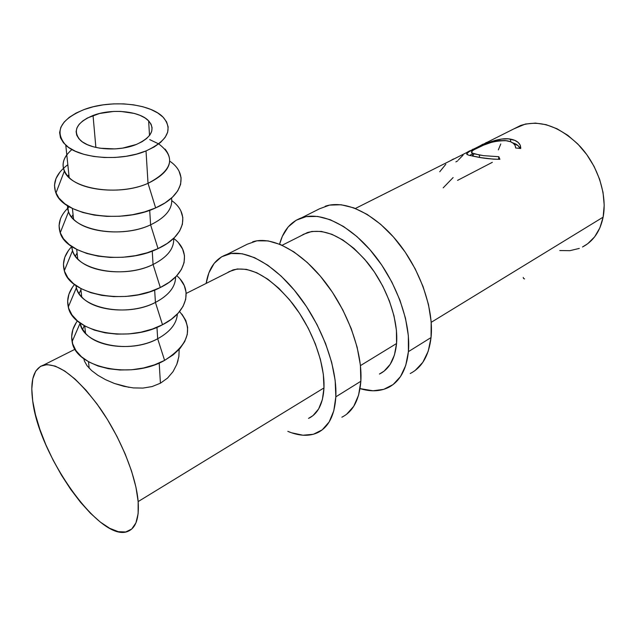 <?xml version="1.0" encoding="UTF-8"?>
<svg xmlns="http://www.w3.org/2000/svg" width="636" height="636" viewBox="0 0 636 636"><rect width="100%" height="100%" fill="white"/><g stroke="black" fill="none" stroke-linecap="round" stroke-linejoin="round"><path stroke-width="0.95" d="M410.236 373.499C421.938 367.56 428.879 355.58 431.049 337.557L408.407 351.652C406.46 369.802 399.71 381.791 388.151 387.61C379.93 391.482 370.557 391.816 360.032 388.604L373.022 390.79L383.77 389.343L393.088 384.565L400.529 376.52L405.736 365.422L408.407 351.652L431.049 337.557L431.168 321.776L428.497 304.557L423.107 286.661L415.221 268.901L405.18 252.087L393.453 236.982L380.606 224.262L367.218 214.443L353.886 207.885L341.174 204.76L329.583 205.102L319.542 208.775L301.774 217.727C320.981 211.247 350.126 225.049 373.475 253.875C396.824 282.646 411.055 323.016 408.407 351.652L408.352 335.729L405.498 318.31L399.941 300.16L391.887 282.122L381.711 265.005L369.89 249.606L356.979 236.6L343.567 226.511L330.259 219.722L317.61 216.423L306.123 216.63L296.209 220.215L288.195 226.917L282.312 236.377L279.601 244.168C283.251 230.534 290.636 221.725 301.774 217.727M301.456 235.551L307.45 232.538C325.648 227.72 345.555 237.625 367.171 262.255C386.601 286.065 398.573 319.542 396.554 343.52C395.02 358.998 389.304 369.174 379.406 374.055L384.128 371.106L390.226 364.301L394.439 354.991L396.554 343.52L396.427 330.315L394.018 315.925L389.399 300.963L382.753 286.097L374.381 271.985L364.651 259.257L354.014 248.461L342.939 240.042L331.92 234.302L321.411 231.432L311.815 231.456L303.499 234.286L301.456 235.551M415.236 370.406L422.829 362.321L428.203 351.247L431.049 337.557C434.038 309.144 420.181 269.362 397.015 241.163C373.841 212.925 344.64 199.593 325.187 206.247M341.85 417.2C353.052 411.659 359.388 399.678 360.851 381.266L335.84 396.832C334.655 415.38 328.558 427.344 317.555 432.719C309.04 436.55 299.127 436.097 287.822 431.351L291.542 432.782L302.99 435.223L313.365 434.277L322.221 429.841L329.146 421.97L333.781 410.84L335.84 396.832L360.851 381.266L360.389 365.048L357.138 347.216L351.207 328.558L342.82 309.923L332.374 292.178L320.345 276.143L307.315 262.517L293.88 251.872L280.643 244.598L268.154 240.901L256.896 240.813L247.293 244.208L226.917 254.456M227.354 272.765L233.015 269.918C250.417 265.705 270.125 276.732 292.147 303.014C312.006 328.383 325.004 363.395 323.978 387.92C323.088 403.733 317.936 413.901 308.516 418.401L312.992 415.618L318.644 408.932L322.373 399.591L323.978 387.92L323.334 374.35L320.417 359.443L315.321 343.845L308.261 328.24L299.548 313.349L289.579 299.818L278.799 288.251L267.708 279.117L256.785 272.749L246.482 269.354L237.196 268.98L229.27 271.556L227.346 272.765M346.612 414.259L353.727 406.317L358.569 395.195L360.851 381.266C362.735 352.201 347.685 310.599 323.978 280.595C300.272 250.544 271.294 235.71 252.667 241.815M206.128 283.425C208.672 268.074 215.596 258.423 226.909 254.456C245.194 248.557 274.052 263.948 297.942 294.651C321.824 325.306 337.311 367.552 335.84 396.832L335.164 380.463L331.698 362.425L325.56 343.496L316.998 324.559L306.409 306.48L294.285 290.103L281.199 276.151L267.764 265.204L254.567 257.667L242.181 253.756L231.067 253.502L221.638 256.785L214.181 263.352L208.91 272.828L206.128 283.425M93.039 115.482C111.523 108.295 139.618 110.982 148.633 120.856C155.669 129.545 151.575 137.416 136.335 144.459L142.003 141.741L146.55 138.576L149.81 135.102L151.67 131.453L152.084 127.772L151.066 124.203L148.657 120.88L144.968 117.906L140.159 115.402L134.395 113.447L120.912 111.435L113.669 111.443L99.478 113.502L87.355 118.018L82.648 121.015L79.118 124.378L76.9 127.971L76.105 131.676L76.789 135.333L78.936 138.807L82.489 141.963L87.323 144.65L93.238 146.765L100.003 148.22L114.965 148.911L122.541 148.124L136.335 144.459C118.542 151.956 89.851 149.754 80.271 140.182C72.313 130.746 76.574 122.51 93.039 115.482L95.877 147.433L93.039 115.482M146.018 150.939C120.84 161.743 79.667 158.762 65.778 145.183C54.116 131.445 60.237 119.568 84.143 109.535L93.309 106.753L103.183 104.853L113.415 103.891L123.646 103.883L133.528 104.829L142.726 106.705L150.907 109.456L157.776 112.977L163.078 117.167L166.592 121.881L168.158 126.954L167.673 132.201L165.121 137.424L160.558 142.424L154.111 146.996L146.018 150.939L136.589 154.087L126.19 156.289L115.259 157.442L104.256 157.497L93.651 156.448L83.888 154.333L75.39 151.249L68.489 147.345L63.465 142.79L60.476 137.781L59.609 132.519L60.857 127.224L64.133 122.104L69.268 117.334L76.026 113.097L84.143 109.535C110.759 99.359 150.708 103.326 163.436 117.541C173.231 129.744 167.427 140.874 146.018 150.939L148.029 183.327L146.018 150.939M71.948 149.516C61.207 158.913 60.285 168.278 69.181 177.619C82.887 191.492 123.32 194.441 148.029 183.327C119.091 196.58 70.85 189.345 64.363 171.1C62.05 165.646 62.861 160.224 66.796 154.842M65.85 166.25L67.829 164.732C56.183 173.445 52.216 182.89 55.944 193.066C63.369 215.421 121.253 224.293 155.645 207.9L148.029 183.327L155.645 207.9C183.542 195.912 188.749 173.874 169.764 161.17M67.798 176.228L68.863 174.606L67.798 176.228M150.605 224.834L149.699 210.262L150.605 224.834C121.953 238.746 74.118 230.963 68.521 211.812L67.503 205.659C67.337 210.516 69.356 215.032 73.545 219.189C87.005 233.412 126.492 236.322 150.605 224.834L158.038 248.604L150.605 224.834C166.06 217.321 173.04 208.385 171.537 198.035C173.04 208.385 166.06 217.321 150.605 224.834M69.308 206.756C60.309 214.96 57.28 223.649 60.213 232.824C66.573 256.221 123.98 265.776 158.038 248.604L167.22 243.453L174.487 237.514L179.598 231.059L182.389 224.333L182.826 217.607L180.926 211.144M71.622 217.099L73.068 214.666M153.069 264.489L152.235 251.045L153.069 264.489C124.688 279.037 77.226 270.666 72.528 250.664L71.749 246.442C71.995 250.926 73.983 255.084 77.711 258.908C90.94 273.432 129.529 276.31 153.069 264.489L160.32 287.512L153.069 264.489C167.443 257.19 174.304 248.469 173.66 238.325C174.304 248.469 167.443 257.19 153.069 264.489M71.812 246.482C64.514 254.217 62.018 262.31 64.323 270.753C69.634 295.152 126.572 305.423 160.32 287.512L169.287 282.225L176.379 276.135L181.363 269.521L184.082 262.636L184.496 255.751L182.627 249.137L178.605 243.024M75.374 256.181L77.091 253.017M155.423 302.426L154.651 290.016L155.423 302.426C127.295 317.563 80.2 308.587 76.376 287.766L75.93 285.492C76.471 289.595 78.395 293.395 81.702 296.909C94.708 311.688 132.431 314.534 155.423 302.426L162.506 324.734L155.423 302.426C168.81 295.335 175.536 286.844 175.592 276.946C175.536 286.844 168.81 295.335 155.423 302.426M74.547 284.483C68.601 291.717 66.51 299.222 68.291 306.989C72.544 332.334 129.044 343.337 162.506 324.734L171.259 319.328L178.191 313.111L183.057 306.353L185.704 299.325L186.094 292.306L184.257 285.564L180.306 279.331M79.039 293.594L80.947 289.762M157.672 338.742L156.965 327.294L157.672 338.742C129.784 354.451 83.038 344.839 80.088 323.247L81.949 328.303L85.518 333.288C98.302 348.297 135.206 351.112 157.672 338.742L164.597 360.374L157.672 338.742C170.162 331.881 176.729 323.629 177.364 313.993C176.729 323.629 170.162 331.881 157.672 338.742M77.417 320.87C72.552 327.588 70.787 334.504 72.114 341.627C75.326 367.878 131.406 379.652 164.597 360.374L173.159 354.864L179.932 348.536L184.679 341.651L187.262 334.504L187.628 327.365L185.815 320.512L181.936 314.176M603.127 217.154L431.208 322.325L603.127 217.154C607.396 195.093 598.102 166.091 580.191 146.503C560.109 126.373 540.274 119.353 520.685 125.451L514.087 128.766L525.384 124.044L535.448 123.098L546.165 124.688L557.112 128.806L567.837 135.341L577.862 144.046L586.758 154.58L594.119 166.489L599.621 179.265L603.023 192.35L604.2 205.158L603.127 217.154C600.13 231.432 593.253 241.37 582.489 246.991L587.688 243.747L594.652 236.823L599.883 227.847L603.127 217.154M396.554 343.52L360.445 365.613L396.554 343.52M323.978 387.92L138.155 501.589C139.252 518.078 135.905 527.975 128.114 531.275C101.227 543.756 38.995 456.139 32.714 400.982C29.964 380.551 33.589 368.578 43.59 365.048C58.234 362.727 76.916 376.917 99.629 407.62C120.323 437.107 136.136 475.967 138.155 501.589L323.978 387.92M457.554 180.378L492.344 162.315M82.601 329.44L84.286 325.648M178.867 356.542L179.177 349.371L178.867 356.542L176.824 364.301L173.04 371.639L167.53 378.102L160.431 383.206L152.115 386.561L142.933 388.087L133.361 387.912L142.933 388.087L152.115 386.561L160.431 383.206L159.183 362.989L160.431 383.206L167.53 378.102L173.04 371.639L176.824 364.301L178.064 360.445M133.361 387.912L123.742 386.283L114.369 383.452L105.648 379.716L97.92 375.32L91.6 370.557L87.06 365.748L91.6 370.557L97.92 375.32L105.648 379.716L114.369 383.452L129.005 387.34M453.524 158.952L450.153 160.868L453.524 158.952M469.686 150.835L466.299 152.767L469.686 150.835M472.58 149.381L473.041 149.15L472.58 149.381M483.01 144.149L479.6 146.081L483.01 144.149M486.294 142.496L485.832 142.734L486.381 142.679M520.741 147.703L520.693 148.506L515.669 147.989L515.136 145.517L513.371 143.354L510.541 141.725L505.199 140.54L499.618 140.651L491.493 142.337L483.591 145.143L474.488 149.492L472.612 150.668L471.483 152.457L473.828 153.777L483.543 155.653L498.815 156.71L499.92 159.31L493.496 159.167L481.094 157.649L468.764 155.271L466.657 153.92L469.026 151.702L482.231 145.127L491.755 141.423L501.581 139.053L508.339 138.855L514.834 140.365L518.245 142.496L520.272 145.318L520.741 147.703M87.06 365.748L84.413 361.041L83.809 358.656M500.778 143.967L498.338 149.897M559.775 250.536L569.88 250.679L579.317 248.406M32.714 400.982L31.8 388.866L32.794 378.778L35.719 371.138L40.529 366.312L47.112 364.579L55.276 366.129L64.729 371.019L75.12 379.143L86.027 390.242L96.966 403.9L107.452 419.537L116.992 436.471L125.157 453.929L131.565 471.101L135.953 487.224L138.155 501.589L138.131 513.618L135.937 522.864L131.732 529.025L125.761 531.966L118.312 531.688L109.71 528.309L100.297 522.061L90.447 513.244L80.478 502.225L70.739 489.41L61.533 475.251L53.154 460.21L45.864 444.771L39.893 429.419L35.457 414.664L32.714 400.982M481.349 155.311L479.29 154.946L479.608 157.386L479.29 154.946L472.055 153.061C470.465 152.076 472.127 150.43 477.04 148.132C486.357 142.917 496.303 140.453 506.884 140.747C511.328 141.526 514.134 143.251 515.311 145.938L515.669 147.989L520.693 148.506L520.455 145.819C519.151 142.321 515.804 140.079 510.398 139.109C499.904 136.915 483.225 144.308 474.305 148.872C469.813 151.034 467.285 152.64 466.713 153.681L467.333 154.739M474.043 153.84L472.62 156.098L472.659 155.105M472.5 156.082L475.863 156.71C482.819 158.277 490.833 159.143 499.92 159.31L498.815 156.71L498.584 159.326L498.815 156.71L483.503 155.653M467.015 154.54L466.713 153.681L467.015 154.54M469.599 155.478L472.302 153.896L469.599 155.478M474.551 149.452L474.305 148.872L474.551 149.452M510.716 141.804L510.398 139.109L510.716 141.804M512.711 142.862C516.496 143.935 518.904 145.787 519.954 148.419L518.157 145.731L512.711 142.862M463.048 155.176L458.349 160.018M457.697 160.852L455.877 161.894M445.812 164.279L439.746 171.752M443.197 187.835L453.126 177.563M524.597 278.926L523.579 278.528L523.221 277.399M76.32 322.452L72.909 329.464L71.661 336.683L72.679 343.83L75.962 350.611L81.44 356.74L88.905 361.956L98.079 366.018L108.581 368.745L119.981 370.009L131.779 369.755L143.474 367.998L154.564 364.818L164.597 360.374C188.971 344.791 193.956 328.518 179.543 311.545M72.464 287.241L68.942 294.126L67.639 301.226L68.648 308.253L71.979 314.931L77.544 320.981L85.152 326.125L94.51 330.148L105.242 332.859L116.889 334.123L128.949 333.9L140.906 332.191L152.243 329.09L162.506 324.734C187.692 312.117 193.129 289.372 176.76 275.73M68.434 250.528L64.808 257.27L63.441 264.226L64.443 271.127L67.814 277.686L73.474 283.632L81.233 288.704L90.789 292.671L101.752 295.358L113.653 296.63L125.984 296.44L138.219 294.786L149.826 291.765L160.32 287.512C186.865 274.832 191.826 251.705 173.676 238.413M60.492 218.792L59.061 225.589L60.046 232.339L63.465 238.762L69.229 244.598L77.139 249.582L86.894 253.494L98.095 256.149L110.266 257.421L122.891 257.262L135.412 255.672L147.29 252.738L158.038 248.604C185.211 236.258 190.315 213.672 171.815 200.658M149.754 139.626L158.73 143.911C176.204 157.235 172.634 170.376 148.029 183.327C169.041 172.976 174.717 161.56 165.066 149.062M59.84 172.189L55.984 178.589L54.481 185.203L55.451 191.778L58.91 198.05L64.777 203.751L72.854 208.632L82.815 212.472L94.271 215.095L106.729 216.367L119.648 216.248L132.471 214.737L144.634 211.907L155.645 207.9L165.058 202.9L172.507 197.136L177.746 190.856L180.624 184.313L181.077 177.77L179.153 171.466M307.45 232.538L282.13 245.25M233.015 269.918L186.189 293.435M148.633 120.856L149.508 135.508M65.778 145.183L69.181 177.619M55.944 193.066L64.363 171.1M72.417 208.425L73.545 219.189M60.213 232.824L68.521 211.812M76.71 249.368L77.711 258.908M64.323 270.753L72.528 250.664M80.812 288.482L81.702 296.909M68.291 306.989L76.376 287.766M84.739 325.902L85.518 333.288M72.114 341.627L80.088 323.247M88.499 361.725L89.183 368.236M520.685 125.451L355.389 208.465M75.088 349.228L43.59 365.048M472.969 156.17L472.055 153.061M520.049 148.434L520.455 145.827"/></g></svg>
